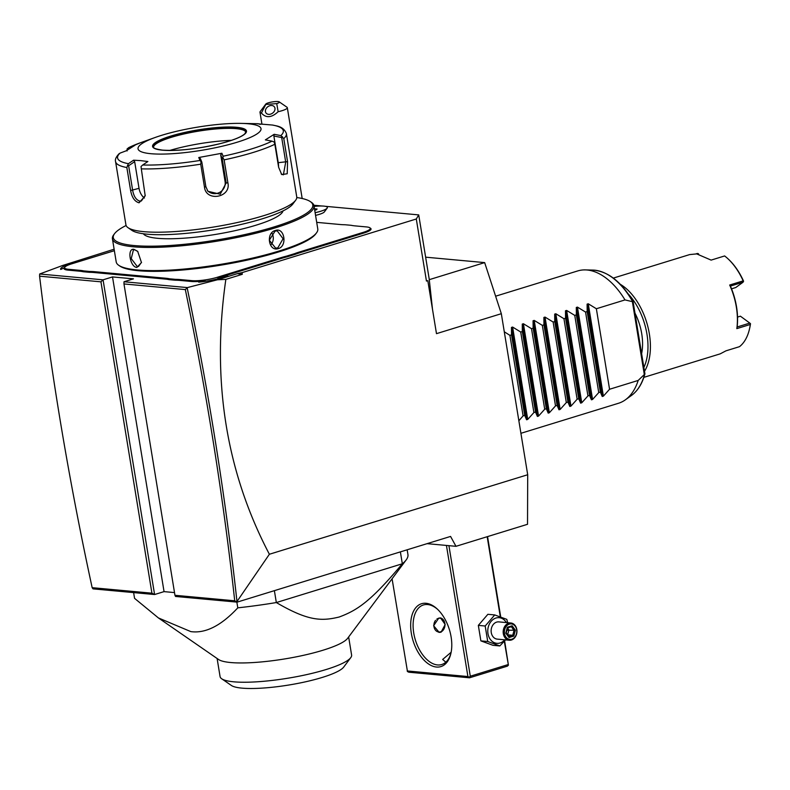 <?xml version="1.0" encoding="UTF-8"?>
<svg xmlns="http://www.w3.org/2000/svg" width="790" height="790" viewBox="0 0 790 790"><rect width="100%" height="100%" fill="white"/><g stroke="black" fill="none" stroke-linecap="round" stroke-linejoin="round"><path stroke-width="1.19" d="M425.632 257.175L484.665 262.606L501.324 313.699L527.7 474.741L527.523 524.293L455.988 546.315L450.567 536.43L237.138 602.128L234.719 600.795C223.363 497.591 206.901 393.854 185.324 289.594L123.971 283.946L124 281.754L133.461 278.85L112.516 276.925L164.053 591.621L154.593 594.534L103.065 279.828L112.516 276.925M93.003 588.866L92.163 587.681L151.927 593.181L154.593 594.534L93.003 588.866M427.094 543.658L455.988 546.315M124 281.754L187.398 287.59L217.408 279.788L237.276 273.676L242.303 274.308L225.851 279.374C211.374 379.714 225.881 471.344 269.38 554.254L527.7 474.741M269.38 554.254L236.793 601.812M242.303 274.308L242.036 272.629L416.291 218.998L418.72 214.9L429.306 279.65L484.665 262.606M426.452 281.062L427.805 280.647L426.452 281.062L416.291 218.998M501.324 313.699L436.485 333.656L427.805 280.647M217.408 279.788L225.851 279.374M237.276 273.676L242.036 272.629M313.867 205.252L322.024 206.002M325.253 206.299L418.72 214.9M151.927 593.181L100.942 281.832L103.065 279.828L39.668 274.002L62.459 265.539L114.125 249.215M315.566 215.364A13.884 2.617 -9.3 0 0 319.239 214.386A13.884 2.617 -9.3 0 0 324.364 211.908L327.159 208.165A17.311 3.269 170.7 0 1 320.77 211.256A17.311 3.269 -9.3 0 1 315.131 212.708M220.173 278.11L218.238 277.863L227.757 275.769L219.976 278.169A22.505 4.246 170.7 0 1 198.695 282.158L205.203 280.726A19.039 3.595 170.7 0 1 191.506 281.487L179.972 280.42A35.659 6.725 -9.3 0 0 175.202 280.203L169.05 279.64A35.659 6.725 -9.3 0 0 165.357 279.077L94.129 272.53A35.659 6.725 -9.3 0 0 89.359 272.303L83.197 271.74A35.659 6.725 -9.3 0 0 79.513 271.187L67.97 270.121A19.039 3.595 170.7 0 1 64.276 267.889A19.039 3.595 170.7 0 1 64.375 267.771L60.731 269.469A22.505 4.246 170.7 0 1 69.224 264.294L75.09 262.793M218.238 277.863L281.398 258.419A35.659 6.725 -9.3 0 1 287.274 256.78L295.223 254.341A35.659 6.725 -9.3 0 1 300.259 252.622L363.775 233.07A19.039 3.595 170.7 0 0 370.589 228.31L369.809 227.767A18.348 3.466 -9.3 0 0 366.471 226.928L354.927 225.871A36.35 6.863 170.7 0 1 351.204 225.308L345.131 224.755A36.35 6.863 170.7 0 1 340.312 224.528L316.701 222.355M432.495 309.295L429.276 279.66M100.942 281.832L39.579 276.184L39.668 274.002M39.579 276.184C52.022 379.615 69.55 483.441 92.163 587.681M174.511 592.589L164.053 591.621M123.971 283.946L174.955 595.295L234.719 600.795M237.138 602.128L175.538 596.46L174.955 595.295M187.398 287.59L185.324 289.594M236.901 600.864C225.496 497.098 208.925 392.788 187.191 287.945M274.387 590.663L276.332 602.553A138.477 26.129 170.7 0 1 237.8 607.846L236.852 602.099M237.8 607.846C221.18 625.68 205.538 633.6 190.844 631.615L158.415 617.938L134.557 598.346L133.619 592.609M407.156 549.791L407.936 554.521A138.477 26.129 170.7 0 1 406.198 559.893A138.477 26.129 170.7 0 1 402.327 563.774C370.283 602.059 356.882 610.403 339.206 617.01C321.55 621.276 308.169 621.177 276.332 602.553L402.327 563.774L400.382 551.884M158.415 617.938L218.524 659.472A66.646 12.571 -9.3 0 0 230.67 662.534A66.646 12.571 -9.3 0 0 298.857 656.312A66.646 12.571 -9.3 0 0 347.61 638.34L406.198 559.893M217.112 658.495L220.074 676.586A66.646 12.571 -9.3 0 0 221.684 678.768A66.646 12.571 -9.3 0 0 234.778 681.898A66.646 12.571 170.7 0 0 302.758 675.45A66.646 12.571 170.7 0 0 350.77 657.626A66.646 12.571 170.7 0 0 351.599 655.038L348.647 636.957M350.77 657.626L343.709 667.076A57.986 10.942 170.7 0 1 301.286 682.718A57.986 10.942 170.7 0 1 241.957 688.13A57.986 10.942 170.7 0 1 231.391 685.473L221.684 678.768M315.121 212.678A17.311 3.269 -9.3 0 0 327.376 207.464A17.311 3.269 170.7 0 1 327.376 207.494A17.311 3.269 170.7 0 1 327.159 208.165M327.376 207.494L327.376 207.464A17.311 3.269 -9.3 0 0 314.104 206.437M279.216 101.871L286.977 107.233A13.845 2.617 170.7 0 1 287.313 107.687A13.845 2.617 170.7 0 1 286.306 108.931A13.845 2.617 170.7 0 1 278.139 111.716L276.737 103.599A6.922 1.304 -9.3 0 0 279.216 101.871A6.922 1.304 -9.3 0 0 272.343 101.93A6.922 1.304 -9.3 0 0 265.805 104.063A6.922 1.304 -9.3 0 0 265.776 104.468L276.737 103.599M265.776 104.468L261.401 113.039A13.845 2.617 170.7 0 1 259.979 112.16A13.845 2.617 170.7 0 1 260.157 111.627L265.805 104.063M261.401 113.039C265.973 118.263 271.553 117.829 278.139 111.716M269.42 114.353A5.194 3.99 144 0 1 266.003 112.98A5.194 3.99 144 0 1 266.269 108.349A5.194 3.99 144 0 1 271 105.505A5.194 3.99 144 0 1 274.406 106.887A5.194 3.99 144 0 1 274.14 111.518A5.194 3.99 144 0 1 269.42 114.353M314.766 210.476L317.076 209.014L316.405 209.824L317.076 209.014L314.479 208.777M205.203 280.726L203.958 281.566M175.202 280.203L175.597 279.364A36.35 6.863 170.7 0 1 180.406 279.591L191.94 280.647A18.348 3.466 -9.3 0 0 217.359 277.26L280.875 257.708A36.35 6.863 170.7 0 1 286.8 256.059L287.274 256.78M175.597 279.364L169.524 278.801L169.05 279.64M89.359 272.303L89.744 271.464A36.35 6.863 170.7 0 1 94.553 271.691L165.791 278.248A36.35 6.863 170.7 0 1 169.524 278.801M89.744 271.464L83.671 270.901L83.197 271.74M114.372 250.697L71.623 263.86A18.348 3.466 -9.3 0 0 64.849 267.129A18.348 3.466 -9.3 0 0 68.404 269.281L79.938 270.348A36.35 6.863 170.7 0 1 83.671 270.901M295.223 254.341L294.64 253.639A36.35 6.863 170.7 0 1 299.726 251.911L363.242 232.359A18.348 3.466 -9.3 0 0 369.809 227.767M294.64 253.639L286.8 256.059M126.104 225.496A101.09 19.079 -9.3 0 0 114.55 233.682L113.701 234.818A102.127 19.276 -9.3 0 0 112.417 238.778L116.209 261.925A102.127 19.276 -9.3 0 0 118.688 265.272L119.853 266.082A101.09 19.079 -9.3 0 0 138.27 270.713A101.09 19.079 -9.3 0 0 241.701 261.283A101.09 19.079 -9.3 0 0 315.654 234.018L316.504 232.882A102.127 19.276 -9.3 0 0 317.778 228.922L313.986 205.765A102.127 19.276 -9.3 0 0 311.517 202.418L310.351 201.618A101.09 19.079 -9.3 0 0 296.783 197.54M118.688 265.272A102.127 19.276 -9.3 0 0 137.302 269.953A102.127 19.276 -9.3 0 0 241.789 260.433A102.127 19.276 -9.3 0 0 316.504 232.882M112.417 238.778A102.127 19.276 -9.3 0 0 133.51 246.806A102.127 19.276 -9.3 0 0 247.319 235.262A102.127 19.276 -9.3 0 0 313.986 205.765M133.915 249.324L137.687 251.339L141.469 262.557L136.887 267.435C129.994 267.178 126.854 248.001 133.915 249.324L137.865 251.526M275.384 230.473C284.509 227.007 287.629 246.184 278.356 248.593C268.659 252.01 265.549 232.823 275.384 230.473L275.078 231.105L277.221 230.868L283.087 238.738L277.823 247.882L275.631 248.109L269.311 240.2L275.078 231.105M114.55 233.682A101.09 19.079 -9.3 0 0 134.152 245.552A101.09 19.079 -9.3 0 0 255.713 232.003A101.09 19.079 -9.3 0 0 310.351 201.618M283.027 210.91A70.972 13.391 170.7 0 1 234.047 230.887A70.972 13.391 170.7 0 1 157.654 238.313A70.972 13.391 170.7 0 1 143.405 233.771M128.029 227.688L131.91 230.374A83.088 15.682 -9.3 0 0 147.049 234.176A83.088 15.682 -9.3 0 0 232.062 226.434A83.088 15.682 -9.3 0 0 292.843 204.018L295.667 200.235A86.544 16.333 -9.3 0 0 296.744 196.878L286.385 133.609A86.544 16.333 170.7 0 1 283.788 138.615L287.56 161.624L287.214 173.761L281.714 174.56L278.623 167.263L274.851 144.254A86.544 16.333 170.7 0 1 224.133 159.866L227.895 182.875C231.282 197.549 206.131 202.151 204.492 187.191L200.729 164.182A86.544 16.333 170.7 0 1 141.321 168.853L145.202 195.851L139.07 202.803C134.754 201.608 131.94 197.52 130.617 190.528L126.844 167.519A86.544 16.333 170.7 0 1 115.567 161.585L125.926 224.854A86.544 16.333 -9.3 0 0 128.029 227.688A86.544 16.333 -9.3 0 0 143.8 231.658A86.544 16.333 -9.3 0 0 232.349 223.58A86.544 16.333 -9.3 0 0 295.667 200.235M141.321 168.853L141.025 166.512L142.714 164.992A83.987 15.849 -9.3 0 0 199.989 160.479L201.055 161.792L200.729 164.182M145.242 195.387L141.37 200.976L139.929 201.124C136.226 200.097 133.796 196.483 132.641 190.291L128.622 165.742L134.665 161.674L139.03 188.326A10.389 5.994 72.9 0 0 144.461 198.004M260.226 124.425L258.182 123.734A83.987 15.849 -9.3 0 0 256.375 123.684L272.817 125.077C275.868 126.015 283.472 125.936 286.385 133.609M283.788 138.615L280.855 135.594A83.987 15.849 -9.3 0 0 272.481 125.047M224.133 159.866L222.918 157.763L223.116 156.222A83.987 15.849 -9.3 0 0 272.027 141.163L265.351 139.879L274.179 134.3L273.873 136.028L281.694 137.539L282.514 136.719M281.694 137.539L285.713 162.088L283.363 174.837L281.2 173.928M272.027 141.163L274.169 141.993L274.851 144.254M199.989 160.479L198.764 157.516L221.891 153.25L220.716 154.899L222.148 158.375L222.918 157.763M222.148 158.375L226.177 182.925L220.232 194.212L207.908 191.289L205.854 186.667L201.835 162.118L201.055 161.792M198.764 157.516L200.393 158.642L201.835 162.118M221.891 153.25L223.116 156.222M274.179 134.3L280.855 135.594M150.9 153.704A62.311 11.761 -9.3 0 0 237.217 142.2A62.311 11.761 -9.3 0 0 248.159 123.763A62.311 11.761 -9.3 0 0 241.019 123.388A62.311 11.761 -9.3 0 0 155.304 137.43A62.311 11.761 -9.3 0 0 150.9 153.704M118.737 154.218L120.041 153.122A83.987 15.849 -9.3 0 0 128.415 163.678L133.559 160.202L140.679 160.627L147.868 161.516L142.714 164.992M128.415 163.678L126.844 167.519M133.559 160.202L134.665 161.674M128.622 165.742L127.516 165.278M127.536 149.804L127.081 148.954L127.101 150.939M120.041 153.122L126.124 150.831L134.962 145.251L128.612 147.661L140.847 142.605A83.987 15.849 -9.3 0 0 128.869 147.552L127.081 148.954M245.799 132.147A46.738 8.818 -9.3 0 0 245.394 131.417A46.738 8.818 -9.3 0 0 236.19 128.661A46.738 8.818 -9.3 0 0 186.539 133.401A46.738 8.818 -9.3 0 0 153.714 146.427A46.738 8.818 -9.3 0 0 153.576 147.256M169.771 150.446A55.043 10.389 170.7 0 1 231.46 140.344M273.873 136.028L278.238 162.681A10.389 4.147 -94.5 0 1 278.574 166.947M220.716 154.899L225.081 181.552A10.389 10.142 -38.4 0 1 207.375 190.558M141.509 262.3L138.507 266.477L137.312 266.605L131.239 258.606L133.411 249.936L134.567 249.828M271.938 233.129A8.651 6.873 -84.7 0 1 270.772 245.009M504.316 641.322L508.414 665.16L504.642 640.957M500.722 616.99L487.558 536.598M508.414 665.16L507.348 666.158L469.527 677.8L408.805 672.211L407.472 671.53L392.087 578.793M407.176 670.947L467.907 676.536L446.439 545.436M426.007 603.284A32.884 18.99 72.9 0 1 437.216 608.981A32.884 18.99 72.9 0 1 450.893 653.439A32.884 18.99 72.9 0 1 436.445 667.037A32.884 18.99 72.9 0 1 411.333 633.333A32.884 18.99 72.9 0 1 426.007 603.284M467.907 676.536L469.24 677.218L470.297 676.22L448.918 545.663M500.307 616.842L487.183 536.716M508.128 664.578L470.297 676.22M469.527 677.8L469.24 677.218M445.837 662.178L442.657 659.452L451.139 652.264M451.05 652.738A31.156 17.992 72.9 0 1 441.738 664.518A31.156 17.992 72.9 0 1 437.522 664.943A31.156 17.992 72.9 0 1 414.434 636.533A31.156 17.992 72.9 0 1 423.41 604.962A31.156 17.992 72.9 0 1 427.627 604.548A31.156 17.992 72.9 0 1 437.739 609.475M438.766 618.116L440.534 617.918L445.195 624.495L441.067 632.207L439.201 632.395L433.621 625.729L438.766 618.116M438.855 632.346A7.268 5.777 95.3 0 0 440.336 632.138A7.268 5.777 95.3 0 0 444.977 624.692A7.268 5.777 95.3 0 0 440.198 617.899M435.547 620.377A6.922 5.5 95.3 0 0 434.52 628.603A6.922 5.5 95.3 0 0 440.494 631.822A6.922 5.5 95.3 0 0 444.8 623.448A6.922 5.5 95.3 0 0 438.292 618.402A6.922 5.5 95.3 0 0 436.742 619.192M505.56 639.89L499.803 645.934L492.95 645.302L480.873 640.878L478.335 625.384L487.874 614.304L494.728 614.936L506.795 619.36L507.684 622.698M504.771 639.811A12.877 10.23 -84.7 0 1 500.07 642.981A12.877 10.23 -84.7 0 1 487.973 633.6A12.877 10.23 -84.7 0 1 495.982 618.027A12.877 10.23 -84.7 0 1 506.36 622.579M510.854 622.994L498.816 621.888A8.651 6.873 95.3 0 0 496.653 622.115A8.651 6.873 95.3 0 0 491.133 631.24A8.651 6.873 95.3 0 0 497.226 639.12L509.274 640.226A8.651 6.873 95.3 0 0 511.436 639.999A8.651 6.873 -84.7 0 0 516.946 630.874A8.651 6.873 -84.7 0 0 510.854 622.994A8.651 6.873 -84.7 0 0 508.691 623.221A8.651 6.873 95.3 0 0 503.181 632.346A8.651 6.873 95.3 0 0 509.274 640.226M499.803 645.934L487.726 641.51L485.188 626.016L494.728 614.936M487.726 641.51L480.873 640.878M485.188 626.016L478.335 625.384M509.352 624.11A7.791 6.192 -84.7 0 1 516.67 629.788A7.791 6.192 -84.7 0 1 511.821 639.209A7.791 6.192 95.3 0 1 504.504 633.531A7.791 6.192 95.3 0 1 509.352 624.11M513.826 636.078L515.376 630.183L512.137 625.769L507.348 627.24L505.798 633.136L509.037 637.55L508.76 636.523L509.037 637.55L513.826 636.078L512.75 635.288L514.043 630.381L511.357 626.717M512.137 625.769L511.347 626.697L507.545 627.872M507.545 627.892L511.347 626.697M515.376 630.183L506.913 630.272M507.516 627.991L508.928 629.907L507.624 634.814L512.75 635.288L508.859 636.493M495.616 296.201L577.717 270.931A69.244 39.974 72.9 0 1 585.331 269.904A69.244 39.974 72.9 0 1 587.098 270.002A69.244 39.974 72.9 0 1 624.999 299.924L632.721 301.731A66.804 38.562 -107.1 0 0 592.885 270.081L585.331 269.904M644.907 373.937C642.25 383.663 637.777 390.833 631.477 395.454A66.804 38.562 -107.1 0 0 644.601 374.262L638.182 380.444A69.244 39.974 72.9 0 1 625.325 399.859A69.244 39.974 72.9 0 1 618.461 403.285L520.906 433.305M644.601 374.262L644.512 373.364L644.601 374.262M634.972 313.116A41.544 23.986 72.9 0 1 641.727 333.726A41.544 23.986 72.9 0 1 641.618 353.693M643.87 367.429A50.195 28.983 -107.1 0 0 628.248 293.959M644.502 371.31A51.933 29.98 -107.1 0 0 647.296 324.552A51.933 29.98 -107.1 0 0 620.338 284.321M643.87 377.353L720.213 353.851L725.971 350.829L739.48 346.672A51.933 29.98 -107.1 0 0 749.513 328.926A51.933 29.98 -107.1 0 0 750.322 324.463L736.823 328.62A51.933 29.98 -107.1 0 0 729.683 285.022L743.183 280.865A51.933 29.98 -107.1 0 0 727.906 258.725A51.933 29.98 -107.1 0 0 724.627 255.95L711.119 260.108L696.701 253.896L689.65 254.587L613.317 278.09M698.143 254.074L697.412 253.452L696.118 253.847M698.291 253.61L698.666 254.163M736.823 328.62L737.11 327.001A50.886 29.378 -107.1 0 0 730.404 286.089L729.683 285.022M737.11 327.001L749.799 323.08L740.408 316.188L737.544 317.076M749.799 323.08L750.5 323.722A50.886 29.378 72.9 0 1 749.7 328.097L749.513 328.926M750.48 323.643L750.322 324.463M743.183 280.865L743.104 282.188L730.404 286.089M743.558 281.398L743.499 281.003A50.886 29.378 72.9 0 0 728.528 259.308L727.906 258.725M731.55 288.824L735.717 287.54L743.104 282.188M504.287 331.78L509.915 335.355L511.525 334.851L511.466 327.416L512.611 327.06L520.719 332.027L522.328 331.524L522.269 324.088L523.414 323.732L531.522 328.699L533.141 328.206L533.072 320.76L534.218 320.404L542.335 325.371L543.945 324.878L543.885 317.432L545.031 317.076L553.138 322.043L554.748 321.55L554.689 314.104L555.834 313.758L563.942 318.716L565.561 318.222L565.492 310.776L566.637 310.431L574.755 315.398L576.364 314.894L576.305 307.458L577.451 307.103L585.558 312.07L587.168 311.566L587.108 304.13L588.254 303.775L596.361 308.742L609.554 389.263L638.182 380.444M596.361 308.742L624.999 299.924M609.554 389.263L603.382 396.136L602.237 396.481L600.361 392.097L587.168 311.566M577.451 307.103L592.569 399.454L598.741 392.591L600.361 392.097M592.569 399.454L591.424 399.809L589.547 395.415L576.364 314.894M566.637 310.431L581.766 402.781L587.938 395.918L589.547 395.415M581.766 402.781L580.62 403.137L578.744 398.743L565.561 318.222M555.834 313.758L570.963 406.109L577.135 399.236L578.744 398.743M570.963 406.109L569.817 406.465L567.941 402.071L554.748 321.55M545.031 317.076L560.149 409.437L566.321 402.564L567.941 402.071M560.149 409.437L559.004 409.793L557.128 405.398L543.945 324.878M534.218 320.404L549.346 412.765L555.518 405.892L557.128 405.398M549.346 412.765L548.201 413.111L546.325 408.726L533.141 328.206M523.414 323.732L538.543 416.093L544.715 409.22L546.325 408.726M538.543 416.093L537.388 416.439L535.521 412.054L522.328 331.524M512.611 327.06L527.73 419.411L533.902 412.548L535.521 412.054M527.73 419.411L526.584 419.767L524.708 415.372L511.525 334.851M518.852 420.764L523.099 415.876L524.708 415.372M598.741 392.591L585.558 312.07M587.938 395.918L574.755 315.398M577.135 399.236L563.942 318.716M566.321 402.564L553.138 322.043M555.518 405.892L542.335 325.371M544.715 409.22L531.522 328.699M533.902 412.548L520.719 332.027M523.099 415.876L509.915 335.355M315.753 209.765L314.627 209.666M217.359 277.26L218.376 278.633M191.94 280.647L191.506 281.487M180.406 279.591L179.972 280.42M165.791 278.248L165.357 279.077M94.553 271.691L94.129 272.53M79.938 270.348L79.513 271.187M68.404 269.281L67.97 270.121M363.242 232.359L363.775 233.07M299.726 251.911L300.259 252.622M280.875 257.708L281.398 258.419M139.07 202.803L139.929 201.124M130.617 190.528L139.03 188.326M287.56 161.624L278.238 162.681M227.895 182.875L226.177 182.925L225.081 181.552M204.492 187.191L205.854 186.667M162.375 150.169A47.598 8.986 -9.3 0 0 228.32 141.38A47.598 8.986 -9.3 0 0 236.674 127.299A47.598 8.986 -9.3 0 0 170.739 136.087A47.598 8.986 -9.3 0 0 162.375 150.169M245.789 132.019A46.738 8.818 -9.3 0 0 236.131 128.345A46.738 8.818 -9.3 0 0 184.05 133.629A46.738 8.818 -9.3 0 0 153.536 147.128C154.159 146.97 150.92 148.372 162.592 150.139C178.254 151.097 197.144 149.004 219.274 143.849C232.744 140.413 241.246 137.075 244.791 133.836L245.789 132.019M136.887 267.435L137.312 266.605M278.356 248.593L277.823 247.882M632.385 301.721L644.304 374.5M588.254 303.775L603.382 396.136M587.108 304.13L602.237 396.481M576.305 307.458L591.424 399.809M565.492 310.776L580.62 403.137M554.689 314.104L569.817 406.465M543.885 317.432L559.004 409.793M533.072 320.76L548.201 413.111M522.269 324.088L537.388 416.439M511.466 327.416L526.584 419.767M302.185 198.517L287.313 107.687M261.964 124.287L259.979 112.16M316.75 209.133L314.746 210.407M64.849 267.129L64.276 267.889M119.172 153.635C116.11 156.825 114.906 159.471 115.567 161.585M155.304 137.43L140.847 142.605M241.019 123.388L256.375 123.684M508.977 636.651L506.222 632.899M506.222 632.918L507.565 627.813M631.477 395.454L625.325 399.859M644.917 373.808L633.096 301.662C621.424 281.773 608.014 271.256 592.885 270.081"/></g></svg>
